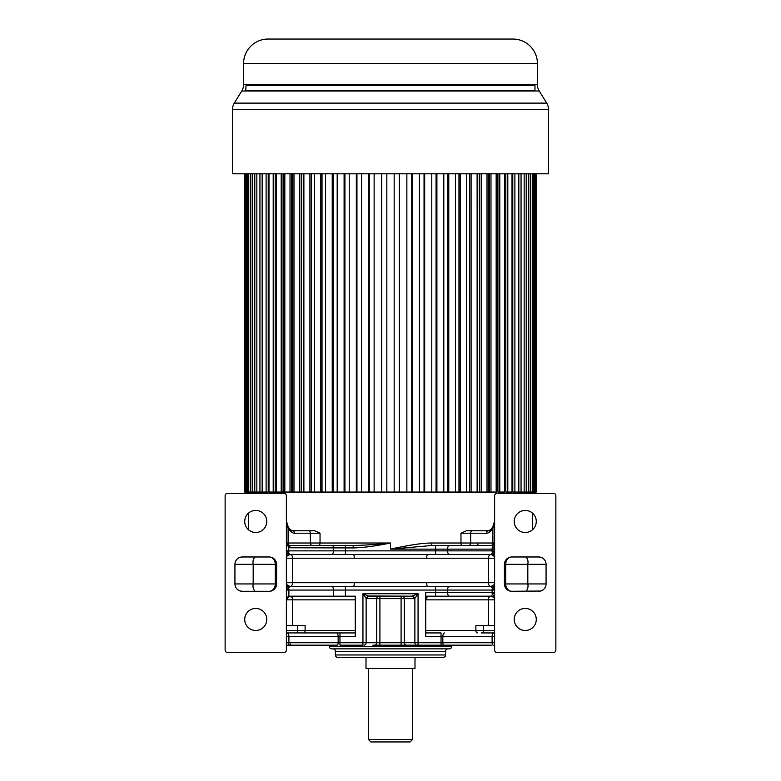 <?xml version="1.0" encoding="UTF-8"?>
<svg xmlns="http://www.w3.org/2000/svg" width="781" height="781" viewBox="0 0 781 781"><rect width="100%" height="100%" fill="white"/><g stroke="black" fill="none" stroke-linecap="round" stroke-linejoin="round"><path stroke-width="1.17" d="M555.867 495.74L555.867 650.075A2.45 2.45 0 0 1 553.417 652.525L497.067 652.525A2.45 2.45 0 0 1 494.617 650.075L494.617 495.74A2.45 2.45 0 0 1 497.067 493.289L553.417 493.289A2.45 2.45 0 0 1 555.867 495.74M555.867 523.905L555.867 530.943M554.92 493.797L554.256 493.436M538.714 591.285A7.351 7.351 0 0 0 546.065 583.934L546.065 564.331A7.351 7.351 0 0 0 538.714 556.98L511.77 556.98A7.351 7.351 0 0 0 504.419 564.331L504.419 583.934A7.351 7.351 0 0 0 511.77 591.285L540.628 591.032M525.242 630.482A11.022 11.022 0 0 0 536.274 619.46A11.022 11.022 0 0 0 525.242 608.428A11.022 11.022 0 0 0 514.22 619.46A11.022 11.022 0 0 0 525.242 630.482M525.242 532.486A11.022 11.022 0 0 0 536.274 521.464A11.022 11.022 0 0 0 525.242 510.432A11.022 11.022 0 0 0 514.22 521.464A11.022 11.022 0 0 0 525.242 532.486M494.617 632.932L494.617 632.922A2.45 2.382 90 0 1 494.432 632.932L494.617 636.603L492.108 636.603A3.671 1.796 -90 0 1 493.904 632.932L481.252 632.932A2.45 2.382 -90 0 0 483.624 630.482L494.617 630.482M494.617 529.655L494.617 524.715M494.617 545.372L494.617 543.02A2.45 2.45 0 0 1 492.167 545.47L432.127 545.47L390.5 549.141L390.5 543.02C376.549 544.484 364.112 545.294 353.188 545.47L288.257 545.402L286.383 543.02L286.383 530.436M494.617 549.131L492.108 549.141A3.671 1.796 -90 0 1 492.86 546.153L494.617 544.152L494.617 543.02A2.45 2.45 0 0 1 492.167 545.47L494.617 549.141L494.617 547.051M494.617 553.817L494.617 552.421M494.617 556.297L494.617 557.351M494.617 584.696L494.617 583.612M494.617 584.52L494.617 582.958M494.617 588.493L494.617 587.107M490.946 596.176C493.621 597.074 494.842 598.295 494.617 599.847L488.369 599.857A3.671 2.577 -90 0 1 490.946 596.176L435.613 596.176L490.946 596.176A3.671 3.671 0 0 1 494.617 599.857A3.671 3.671 0 0 0 490.946 596.176L492.42 594.585A3.671 1.796 -90 0 1 492.108 592.506L494.617 592.506L492.42 594.585L494.617 596.655L494.617 597.953M494.432 632.932L493.904 632.932M372.83 645.174L450.783 645.174M491.366 645.174L444.233 645.174M336.767 645.174L336.972 645.174A2.45 1.191 -90 0 0 338.163 642.734L362.94 642.734L362.94 593.736L366.123 598.275L368.251 596.001L362.94 593.736L418.06 593.736L411.694 596.176L368.251 596.001M286.383 645.174L336.972 645.174M416.995 645.174A2.45 2.118 -90 0 1 414.877 642.734L414.877 598.275L413.813 598.627A2.45 2.118 90 0 0 411.694 596.176L369.306 596.176A2.45 2.118 -90 0 0 367.187 598.627L366.123 598.275L366.123 642.734L362.94 642.734L362.94 645.174L339.96 645.174L339.96 636.603L338.163 636.603A3.671 1.796 -90 0 0 336.377 632.932L286.383 632.922A2.45 2.382 -90 0 0 286.568 632.932M329.25 645.174L329.25 646.404A2.45 2.45 90 0 0 331.7 648.855L449.3 648.855A2.45 2.45 -90 0 0 451.75 646.404L451.75 645.174M248.407 492.059L248.407 493.289M248.407 513.244L248.407 529.674M532.593 529.674L532.593 513.244M532.593 493.289L532.593 492.059M312.351 545.47A2.45 2.021 90 0 1 310.33 543.02L320.034 543.02L320.034 533.218L314.616 530.768L292.592 530.768A2.45 2.021 90 0 1 294.613 533.218C292.592 533.345 290.415 531.568 288.091 527.897C287.164 525.994 286.588 526.921 286.383 530.68M432.127 545.47A2.45 0.703 -90 0 1 431.424 543.02C422.57 543.02 408.922 545.06 390.5 549.141L435.613 549.141L435.613 545.47M466.384 530.768L472.69 530.768L466.384 530.768L460.966 533.218L460.966 543.02A2.45 1.211 -90 0 0 462.176 545.47L492.167 545.47L494.617 543.02L492.909 543.02L492.909 527.897C493.973 526.277 494.549 527.204 494.617 530.68M518.838 173.792L518.838 492.059L536.264 492.059L536.264 173.792M512.775 173.792L512.775 492.059L518.574 492.059L518.574 173.792M505.785 173.792L505.785 492.059L512.014 492.059L512.014 173.792M496.687 173.792L496.687 492.059L311.307 492.059L311.414 173.792M303.887 173.792L303.887 492.059L301.193 492.059L301.681 173.792M293.988 173.792L293.988 492.059L291.762 492.059L292.631 492.059L292.631 173.792M284.831 173.792L284.831 492.059L275.215 492.059L276.474 492.059L276.474 173.792M268.986 173.792L268.986 492.059L275.215 492.059L275.215 173.792M262.426 173.792L262.426 492.059L268.225 492.059L268.225 173.792M494.07 545.47L479.759 545.47M480.95 545.47L492.186 545.47M494.617 525.867L493.338 525.955L492.909 527.897C490.585 531.627 488.408 533.403 486.387 533.218L460.966 533.218M493.338 525.955L492.909 526.511M494.617 555.008L492.42 552.938L494.617 550.859L492.108 550.859L492.108 549.141L435.613 549.141L435.613 550.859L492.108 550.859A3.671 1.796 -90 0 0 492.42 552.938L490.946 554.53L427.656 554.53A3.671 0.957 -90 0 0 426.699 558.21L354.301 558.21A3.671 0.957 90 0 0 353.344 554.53L290.054 554.53A3.671 2.577 -90 0 1 292.631 558.21L286.383 558.21A3.671 3.671 29.5 0 1 290.054 554.53A3.671 3.671 0 0 0 286.383 558.21C286.158 556.638 287.379 555.418 290.054 554.53L345.387 554.53L290.054 554.53L288.579 552.938L286.383 555.008M494.617 558.21A3.671 3.671 0 0 0 490.946 554.53A3.671 3.671 0 0 1 494.617 558.21L488.369 558.21A3.671 2.577 90 0 1 490.946 554.53C493.621 555.418 494.842 556.638 494.617 558.2M353.188 545.47L353.188 547.92C362.521 547.803 374.958 546.163 390.5 543.02L320.034 543.02A2.45 1.211 -90 0 1 318.824 545.47L345.387 545.47L345.387 550.859L435.613 550.859L435.613 554.53L490.946 554.53M355.267 599.857L292.631 599.857A3.671 2.577 -90 0 0 290.054 596.176L288.892 596.372A3.671 3.671 0 0 1 290.054 596.176L333.428 596.176L333.428 590.055A3.671 1.796 -90 0 0 331.642 586.385L353.344 586.385A3.671 0.957 90 0 0 354.301 582.704L426.699 582.704A3.671 0.957 -90 0 0 427.656 586.385L490.946 586.385C493.621 585.496 494.842 584.276 494.617 582.714A3.671 3.671 -150.5 0 1 490.946 586.385A3.671 2.577 90 0 1 488.369 582.704L494.617 582.704A3.671 3.671 0 0 1 490.946 586.385L435.613 586.385L490.946 586.385L492.42 587.976L494.617 585.906M444.623 632.932A3.671 1.796 90 0 0 442.837 636.603L425.733 636.603L425.733 592.506L492.108 592.506L492.108 590.055L494.617 590.055L492.42 587.976A3.671 1.796 -90 0 0 492.108 590.055L345.387 590.055L345.387 596.176L355.267 596.176L355.267 636.603L339.96 636.603L339.96 632.932L336.377 632.932M494.617 625.581L475.873 625.581L475.873 630.482L483.624 630.482L483.624 625.581M425.733 632.932L441.04 632.932L441.04 642.734L494.617 642.734M413.813 598.627L404.275 598.627L404.275 642.734L418.06 642.734L418.06 593.736L414.877 598.275L412.749 596.001M286.383 633.186L286.383 633.996M286.383 634.875L286.383 636.603L288.892 636.603L288.892 642.734L338.163 642.734L338.163 636.603L288.892 636.603A3.671 1.796 90 0 0 287.096 632.932M286.383 495.74L286.383 650.075A2.45 2.45 0 0 1 283.933 652.525L227.583 652.525A2.45 2.45 0 0 1 225.133 650.075L225.133 495.74A2.45 2.45 0 0 1 227.583 493.289L283.933 493.289A2.45 2.45 0 0 1 286.383 495.74M353.188 547.92L288.892 547.784L286.383 543.02L288.091 543.02L288.091 526.511L286.383 520.966L286.383 522.733M286.383 524.393L286.383 526.433M286.383 529.45L286.383 528.883M286.383 527.858L286.383 527.097M286.383 552.421L286.383 553.807M286.383 556.218L286.383 557.302M286.383 584.618L286.383 583.563M286.383 587.097L286.383 588.493M286.383 630.482L305.117 630.482L305.117 625.581L286.383 625.581M297.376 625.581L297.376 630.482A2.45 2.382 90 0 0 299.748 632.932L355.267 632.932M286.627 598.519A3.671 3.671 0 0 1 287.847 596.918M345.387 586.385L345.387 590.055L288.892 590.055L288.892 596.372L286.383 599.857L292.631 599.857L292.631 625.581M333.428 596.176L345.387 596.176M286.383 585.906L288.579 587.976L286.383 590.055L288.892 590.055A3.671 1.796 90 0 0 288.579 587.976L290.054 586.385L427.656 586.385M286.383 582.704A3.671 3.671 0 0 0 290.054 586.385A3.671 3.671 0 0 1 286.383 582.704L292.631 582.704A3.671 2.577 -90 0 1 290.054 586.385C287.379 585.496 286.158 584.276 286.383 582.714M331.642 586.385L290.054 586.385M288.765 545.47L288.257 545.402L288.892 550.859L286.383 550.859L288.579 552.938A3.671 1.796 90 0 0 288.892 550.859L345.387 550.859L345.387 554.53M290.024 547.92A2.45 1.191 -90 0 0 288.833 545.47L290.102 545.47A2.45 2.021 -90 0 1 288.091 543.02L310.33 543.02L310.33 533.218A2.45 2.021 -90 0 0 308.31 530.768M486.387 533.218A2.45 2.021 -90 0 1 488.408 530.768L472.69 530.768A2.45 2.021 90 0 0 470.67 533.218L470.67 543.02A2.45 2.021 -90 0 1 468.649 545.47M476.732 530.768L490.858 530.768M427.656 554.53L353.344 554.53M435.613 586.385L435.613 596.176L427.656 596.176A3.671 0.957 -90 0 0 426.699 599.857L425.733 599.847M288.833 545.47L288.833 545.47A2.45 2.45 0 0 1 286.383 543.02A2.45 2.45 0 0 0 288.833 545.47L300.05 545.47M288.023 526.404L288.121 526.55C289.282 528.815 290.766 530.221 292.592 530.768M288.091 526.511L286.383 525.867M225.143 495.544L225.24 495.008M225.465 494.51L226.148 493.748M226.119 493.768L226.783 493.416M276.581 564.331A7.351 7.351 0 0 0 269.23 556.98L242.286 556.98A7.351 7.351 0 0 0 234.935 564.331L234.935 583.934A7.351 7.351 0 0 0 242.286 591.285L269.23 591.285A7.351 7.351 0 0 0 276.581 583.934L276.581 564.331L234.935 564.331L234.983 563.423M255.758 630.482A11.022 11.022 0 0 0 266.78 619.46A11.022 11.022 0 0 0 255.758 608.428A11.022 11.022 0 0 0 244.726 619.46A11.022 11.022 0 0 0 255.758 630.482M255.758 532.486A11.022 11.022 0 0 0 266.78 521.464A11.022 11.022 0 0 0 255.758 510.432A11.022 11.022 0 0 0 244.726 521.464A11.022 11.022 0 0 0 255.758 532.486M290.161 530.768L305.81 530.768M242.286 556.98L240.372 557.234M238.605 557.966L237.082 559.137M235.911 560.66L235.179 562.437M235.179 585.828L235.921 587.605M237.082 589.128L238.605 590.299M240.372 591.032L242.286 591.285M255.045 591.285C253.249 589.45 252.624 587 253.181 583.934L253.181 564.331C252.624 561.266 253.249 558.815 255.045 556.98M448.069 648.855A2.45 2.45 0 0 0 445.619 651.305L445.619 654.976A2.45 2.45 -90 0 1 443.169 657.426L337.831 657.426A2.45 2.45 90 0 1 335.381 654.976L335.381 651.305A2.45 2.45 0 0 0 332.931 648.855M390.5 657.426L345.173 657.426L366.006 657.426L366.006 668.458L414.994 668.458L414.994 657.426L435.827 657.426L390.5 657.426M384.379 741.95L370.897 741.95L368.447 739.5L368.447 668.458M368.447 739.5L412.553 739.5L412.553 668.458M370.897 741.95L410.103 741.95L412.553 739.5M542.395 590.299L543.918 589.128M545.089 587.605L545.821 585.828M546.017 584.842L546.065 583.934L527.819 583.934C528.376 587 527.751 589.44 525.955 591.285M545.821 562.437L545.079 560.66M543.918 559.137L542.395 557.966M540.628 557.234L538.714 556.98M525.955 556.98C527.751 558.815 528.376 561.266 527.819 564.331L527.819 583.934L505.707 583.934L505.707 564.331L504.419 564.331M244.736 173.792L244.736 492.059L262.162 492.059L262.162 173.792M284.313 173.792L284.313 492.059L283.073 492.059L283.073 173.792M284.831 492.059L291.762 492.059L291.762 173.792M293.988 492.059L301.193 492.059L301.193 173.792M303.887 492.059L311.307 492.059L311.307 173.792M469.586 173.792L469.586 492.059L469.693 173.792M479.807 173.792L479.807 492.059L479.319 173.792M488.369 173.792L488.369 492.059L489.238 492.059L489.238 173.792M497.927 173.792L497.927 492.059L504.526 492.059L504.526 173.792M244.97 173.792L244.97 492.059M245.615 173.792L245.615 492.059M246.318 173.792L246.318 492.059M247.587 173.792L247.587 492.059M248.749 173.792L248.749 492.059M250.652 173.792L250.652 492.059M252.273 173.792L252.273 492.059M254.782 173.792L254.782 492.059M256.842 173.792L256.842 492.059M259.946 173.792L259.946 492.059M266.106 173.792L266.106 492.059M273.204 173.792L273.204 492.059M281.199 173.792L281.199 492.059M290.024 173.792L290.024 492.059M299.621 173.792L299.621 492.059M309.901 173.792L309.901 492.059M314.44 173.792L314.44 492.059M320.806 173.792L320.806 492.059M322.026 173.792L322.026 492.059M325.57 173.792L325.57 492.059M332.228 173.792L332.228 492.059M333.262 173.792L333.262 492.059M337.197 173.792L337.197 492.059M344.099 173.792L344.099 492.059M344.938 173.792L344.938 492.059M349.224 173.792L349.224 492.059M356.321 173.792L356.321 492.059M356.956 173.792L356.956 492.059M361.574 173.792L361.574 492.059M368.808 173.792L368.808 492.059M369.237 173.792L369.237 492.059M374.138 173.792L374.138 492.059M381.46 173.792L381.46 492.059M381.675 173.792L381.675 492.059M386.829 173.792L386.829 492.059M394.171 173.792L394.171 492.059M399.325 173.792L399.325 492.059M399.54 173.792L399.54 492.059M406.862 173.792L406.862 492.059M411.763 173.792L411.763 492.059M412.192 173.792L412.192 492.059M419.426 173.792L419.426 492.059M424.044 173.792L424.044 492.059M424.679 173.792L424.679 492.059M431.776 173.792L431.776 492.059M436.062 173.792L436.062 492.059M436.901 173.792L436.901 492.059M443.803 173.792L443.803 492.059M447.738 173.792L447.738 492.059M448.772 173.792L448.772 492.059M455.43 173.792L455.43 492.059M458.974 173.792L458.974 492.059M460.194 173.792L460.194 492.059M466.56 173.792L466.56 492.059M471.099 173.792L471.099 492.059M477.113 173.792L477.113 492.059M481.379 173.792L481.379 492.059M487.012 173.792L487.012 492.059M490.976 173.792L490.976 492.059M496.169 173.792L496.169 492.059M499.801 173.792L499.801 492.059M507.796 173.792L507.796 492.059M514.894 173.792L514.894 492.059M521.054 173.792L521.054 492.059M524.158 173.792L524.158 492.059M526.218 173.792L526.218 492.059M528.727 173.792L528.727 492.059M530.348 173.792L530.348 492.059M532.251 173.792L532.251 492.059M533.413 173.792L533.413 492.059M534.682 173.792L534.682 492.059M535.385 173.792L535.385 492.059M536.03 173.792L536.03 492.059M512.922 39.05L268.078 39.05A24.494 24.494 0 0 0 243.584 63.544L243.584 84.582L537.416 84.582L537.416 63.544A24.494 24.494 0 0 0 512.922 39.05M296.595 39.05L286.764 39.05M409.488 39.05L401.727 39.05M363.692 39.05L354.203 39.05M537.416 84.582A12.252 12.252 0 0 0 539.241 91.006L241.759 91.006A12.252 12.252 0 0 0 243.584 84.582M241.759 91.006L234.3 103.112L546.7 103.112L539.241 91.006M548.516 109.535L232.484 109.535L232.484 173.792L548.516 173.792L548.516 109.535A12.252 12.252 0 0 0 546.7 103.112M232.484 109.535A12.252 12.252 0 0 1 234.3 103.112M535.278 91.006L534.975 90.498L246.025 90.498L534.975 90.498L534.975 85.598L246.025 85.598L245.722 91.006M389.329 85.598L261.147 85.598L389.329 85.598M514.025 84.582L519.853 85.598L390.5 85.598M493.309 645.174L493.309 645.174A2.45 1.191 -90 0 1 492.108 642.734L492.108 636.603L442.837 636.603L442.837 642.734A2.45 1.191 90 0 0 444.028 645.174M431.424 543.02L492.909 543.02A2.45 2.021 90 0 1 490.888 545.47M449.358 545.47A3.671 1.796 90 0 0 447.572 549.141L447.572 550.859A3.671 1.796 90 0 0 449.358 554.53M426.699 582.704L488.369 582.704L488.369 558.21L426.699 558.21M449.358 586.385A3.671 1.796 90 0 0 447.572 590.055L447.572 592.506A3.671 1.796 90 0 0 449.358 596.176M488.369 625.581L488.369 599.857L426.699 599.857M477.376 632.932A2.45 1.494 90 0 1 475.873 630.482L425.733 630.482M441.04 645.174L441.04 642.734L418.06 642.734L418.06 645.174M402.156 596.176A2.45 2.118 -90 0 1 404.275 598.627L376.725 598.627A2.45 2.118 90 0 1 378.844 596.176M374.607 645.174A2.45 2.118 -90 0 0 376.725 642.734L376.725 598.627L367.187 598.627M379.908 596.176L379.908 642.734L404.275 642.734A2.45 2.118 90 0 0 406.393 645.174M401.092 645.174L401.092 596.176M364.005 645.174A2.45 2.118 90 0 0 366.123 642.734L379.908 642.734L379.908 645.174M286.383 642.734L288.892 642.734A2.45 1.191 90 0 1 287.691 645.174M303.624 632.932A2.45 1.494 -90 0 0 305.127 630.482L355.267 630.482M354.301 558.21L292.631 558.21L292.631 582.704L354.301 582.704M331.642 554.53A3.671 1.796 -90 0 0 333.428 550.859L333.428 547.92A2.45 1.191 -90 0 0 332.237 545.47M427.656 596.176L425.733 596.176M320.034 533.218L294.613 533.218M234.935 583.934L275.293 583.934L275.293 564.331A7.351 6.063 90 0 0 269.23 556.98M269.23 591.285A7.351 6.063 90 0 0 275.293 583.934L276.581 583.934M329.25 646.404L451.75 646.404M445.619 651.305L335.381 651.305M335.381 654.976L445.619 654.976M511.77 591.285A7.351 6.063 90 0 1 505.707 583.934L504.419 583.934M546.065 564.331L505.707 564.331A7.351 6.063 90 0 1 511.77 556.98M537.416 63.544L243.584 63.544M492.957 526.433L494.617 520.966M492.967 526.414L492.879 526.55C491.708 528.835 490.214 530.24 488.408 530.768M494.617 547.901L494.617 547.335M494.617 545.899L494.617 544.884M494.617 550.947L494.617 552.841M494.617 553.241L494.617 553.729M494.617 558.161L494.617 557.663M494.617 557.566L494.617 556.394M494.617 582.753L494.617 583.251M494.617 589.958L494.617 588.073M494.617 587.683L494.617 587.195M494.617 599.847L494.617 596.655M286.383 589.967L286.383 588.073M286.383 587.673L286.383 587.185M286.383 582.753L286.383 583.251M286.383 583.348L286.383 584.52M286.383 558.161L286.383 557.663M286.383 557.566L286.383 556.404M286.383 550.956L286.383 552.841M286.383 553.231L286.383 553.719M477.464 544.24L478.694 545.47M227.017 493.348L226.529 493.524M290.688 643.954L289.458 645.174M266.975 84.582L261.147 85.598"/></g></svg>
